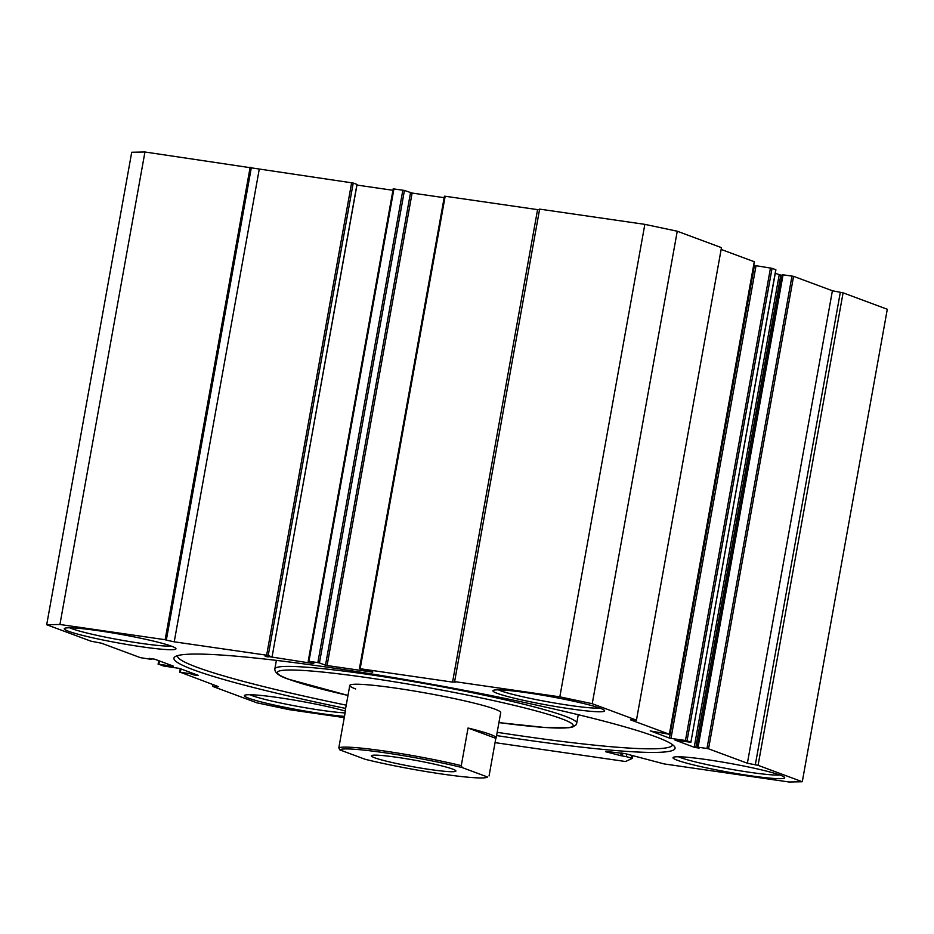 <?xml version="1.0" encoding="UTF-8"?>
<svg xmlns="http://www.w3.org/2000/svg" width="934" height="934" viewBox="0 0 934 934"><rect width="100%" height="100%" fill="white"/><g stroke="black" fill="none" stroke-linecap="round" stroke-linejoin="round"><path stroke-width="1.4" d="M605.746 751.403L625.22 753.645L664.191 763.93L789.055 782.003L802.283 781.746L758.081 765.32L747.387 763.241L832.404 290.754L843.087 292.832L758.081 765.32M345.65 708.416A254.585 19.976 10.2 0 1 193.478 669.806A254.585 19.976 10.2 0 1 174.985 656.754A254.585 19.976 10.2 0 1 386.442 676.379A254.585 19.976 10.2 0 1 655.516 736.681A254.585 19.976 10.2 0 1 674.558 746.64A254.585 19.976 10.2 0 1 496.584 735.572M177.495 655.668A251.515 19.731 -169.8 0 0 177.495 655.691A251.515 19.731 -169.8 0 0 196.794 667.191A251.515 19.731 -169.8 0 0 346.234 705.158M345.405 711.264A76.681 6.013 10.2 0 1 345.23 710.727A76.681 6.013 10.2 0 1 345.58 710.284L338.808 747.9A76.681 6.013 10.2 0 1 384.691 751.064A76.681 6.013 10.2 0 1 461.279 765.635L468.051 728.018A76.681 6.013 10.2 0 1 496.176 737.895L500.717 712.607A76.681 6.013 -169.8 0 0 494.833 709.104A76.681 6.013 -169.8 0 0 410.855 690.459A76.681 6.013 -169.8 0 0 349.783 685.451A76.681 6.013 -169.8 0 0 355.667 688.953M68.626 631.314A56.74 4.448 10.2 0 1 64.504 628.407A56.74 4.448 10.2 0 1 111.636 632.773A56.74 4.448 10.2 0 1 171.611 646.223A56.74 4.448 10.2 0 1 175.861 648.441A56.74 4.448 10.2 0 1 132.92 645.452A56.74 4.448 10.2 0 1 68.626 631.314M69.77 627.8A53.682 4.215 -169.8 0 0 71.953 628.699A53.682 4.215 -169.8 0 0 123.241 640.49A53.682 4.215 -169.8 0 0 171.132 646.048M677.372 760.276A56.74 4.448 10.2 0 1 673.251 757.357A56.74 4.448 10.2 0 1 720.383 761.735A56.74 4.448 10.2 0 1 780.357 775.185A56.74 4.448 10.2 0 1 784.607 777.403A56.74 4.448 10.2 0 1 741.666 774.414A56.74 4.448 10.2 0 1 677.372 760.276M678.516 756.762A53.682 4.215 -169.8 0 0 680.699 757.661A53.682 4.215 -169.8 0 0 731.987 769.453A53.682 4.215 -169.8 0 0 779.878 775.01M344.494 716.355A56.74 4.448 10.2 0 1 248.736 698.223A56.74 4.448 10.2 0 1 244.615 695.316A56.74 4.448 10.2 0 1 285.349 698.655A56.74 4.448 10.2 0 1 345.276 711.054M249.868 694.721A53.682 4.215 -169.8 0 0 252.063 695.62A53.682 4.215 -169.8 0 0 296.09 706.092A53.682 4.215 -169.8 0 0 345.113 712.922M497.262 693.355A56.74 4.448 10.2 0 1 493.152 690.448A56.74 4.448 10.2 0 1 540.272 694.826A56.74 4.448 10.2 0 1 600.247 708.264A56.74 4.448 10.2 0 1 604.496 710.482A56.74 4.448 10.2 0 1 561.556 707.505A56.74 4.448 10.2 0 1 497.262 693.355M498.406 689.852A53.682 4.215 -169.8 0 0 500.589 690.751A53.682 4.215 -169.8 0 0 551.877 702.543A53.682 4.215 -169.8 0 0 599.78 708.089M212.859 684.575L212.543 686.35L256.745 702.777L289.155 709.642L344.261 717.616M495.055 742.635L625.511 761.514L632.33 758.373L631.454 758.011L631.933 755.372M626.726 754.03L626.259 756.657L631.454 758.011M626.259 756.657L620.736 755.641L621.227 752.909M605.687 751.742L620.736 755.641M782.447 274.724L793.573 276.336L708.556 748.823L747.387 763.241M708.556 748.823L706.98 748.484L791.997 275.997M783.089 274.713L698.072 747.2L706.98 748.484M698.072 747.2L699.169 747.854M775.255 273.312L780.801 275.121L695.783 747.609L699.122 748.087M695.783 747.609L694.196 747.27L779.213 274.783M675.037 740.067L694.196 747.27M675.025 740.148L690.88 742.273L775.78 269.798M753.738 265.314L772.056 268.338L687.039 740.825L690.786 742.215M687.039 740.825L685.463 740.487L770.48 268M756.003 265.91L670.986 738.397L685.463 740.487M670.986 738.397L669.409 738.058L754.415 265.571M650.239 730.855L669.409 738.058M650.227 730.937L669.363 734.276L754.263 261.812M636.451 720.137L592.238 703.711L559.828 696.846L644.845 224.358L677.255 231.223L721.457 247.65L636.451 720.137L630.438 719.799L669.269 734.217M559.828 696.846L454.613 681.61L455.78 682.054L452.558 682.112L537.575 209.625L539.548 209.59M444.514 196.257L445.168 196.245L360.15 668.732L452.558 682.112M360.15 668.732L363.244 670.145L372.771 671.908M393.307 188.843L404.434 190.454L412.104 193.058L327.087 665.545L372.736 672.153M327.087 665.545L325.499 665.206L410.516 192.719M404.434 190.454L319.428 662.942L325.499 665.206M319.428 662.942L317.84 662.615L402.858 190.127M393.95 188.831L308.932 661.319L317.84 662.615M308.932 661.319L313.766 663.374M268.175 656.485L313.731 663.607M268.081 656.999L266.575 656.252M265.104 656.065L266.494 656.66M265.093 656.147L272.051 656.976L356.951 184.512M250.16 167.221L165.143 639.708L59.928 624.484L46.7 624.741L131.717 152.254L144.945 151.997L353.227 183.041L268.21 655.528L271.957 656.929M268.21 655.528L266.634 655.201L351.639 182.714M259.232 169.334L174.226 641.821L266.634 655.201M174.226 641.821L166.31 640.152L251.328 167.653M165.143 639.708L166.31 640.152M46.7 624.741L90.913 641.168L101.596 643.246L140.427 657.664L150.911 659.287L151.67 658.657M149.23 658.33L151.553 659.276M149.218 658.412L154.787 659.217L173.362 666.117M159.445 660.945L158.85 664.261L173.315 666.351M158.85 664.261L163.52 666L179.585 668.429L198.16 675.329M194.949 674.138L194.774 675.084L198.113 675.562M194.774 675.084L193.198 674.745L193.408 673.566M191.061 672.69L190.851 673.881L193.198 674.745M190.851 673.881L189.275 673.542L189.532 672.13M180.963 668.942L180.367 672.258L189.275 673.542M180.367 672.258L218.544 686.688L215.322 686.759L215.532 685.568M212.543 686.35L215.322 686.759M353.227 183.041L356.963 184.43M356.951 185.072L392.945 190.279M412.104 193.058L444.152 197.693M445.168 196.245L537.575 209.625M644.845 224.358L539.63 209.123L454.613 681.61M721.141 249.425L754.275 261.73M772.056 268.338L775.804 269.728M780.801 275.121L782.225 275.332M793.573 276.336L832.404 290.754M802.283 781.746L887.3 309.259L843.087 292.832M677.255 231.223L592.238 703.711M144.945 151.997L59.928 624.484M497.18 732.314A251.515 19.731 -169.8 0 0 672.573 744.772A251.515 19.731 -169.8 0 0 672.585 744.737M840.308 292.435L755.291 764.923M452.628 769.079A42.941 3.374 -169.8 0 0 405.601 758.63A42.941 3.374 -169.8 0 0 371.405 755.828A42.941 3.374 -169.8 0 0 374.697 757.789A42.941 3.374 -169.8 0 0 421.724 768.238A42.941 3.374 -169.8 0 0 455.92 771.04A42.941 3.374 -169.8 0 0 452.628 769.079M461.279 765.635L462.283 767.608A75.152 5.896 -169.8 0 0 385.006 752.792A75.152 5.896 -169.8 0 0 339.824 749.885L365.042 759.26A75.152 5.896 -169.8 0 0 442.319 774.076A75.152 5.896 -169.8 0 0 487.314 777.158A75.152 5.896 -169.8 0 0 487.501 776.983L487.314 777.158M462.283 767.608L487.501 776.983M496.176 737.895A76.681 6.013 10.2 0 1 495.826 738.339L489.054 775.956M338.808 747.9L339.824 749.885M468.051 728.018L495.826 738.339M276.382 660.396L274.853 668.861A153.363 12.037 10.2 0 1 397.008 678.878A153.363 12.037 10.2 0 1 564.965 716.168A153.363 12.037 10.2 0 1 576.733 723.185L575.846 725.076L572.682 726.991L568.946 727.726L544.779 727.493L498.919 722.601M498.919 722.589A150.292 11.792 -169.8 0 0 561.638 718.771A150.292 11.792 -169.8 0 0 367.949 677.745A150.292 11.792 -169.8 0 0 288.863 679.287A150.292 11.792 -169.8 0 0 347.985 695.433L288.337 679.158C279.091 676.123 274.596 672.702 274.853 668.861M632.353 758.35L632.843 755.618L632.341 758.315M622.815 753.143L622.313 755.933M576.733 723.185L578.251 714.708M357.057 184.488L272.051 656.976M308.197 661.284L393.214 188.785M359.415 668.697L444.421 196.198M754.368 261.789L669.363 734.276M775.897 269.786L690.88 742.273M782.342 274.666L697.336 747.153M180.262 668.686L179.632 672.211M158.745 660.688L158.103 664.214M151.775 658.668L151.658 659.334M349.783 685.451L345.23 710.727"/></g></svg>
